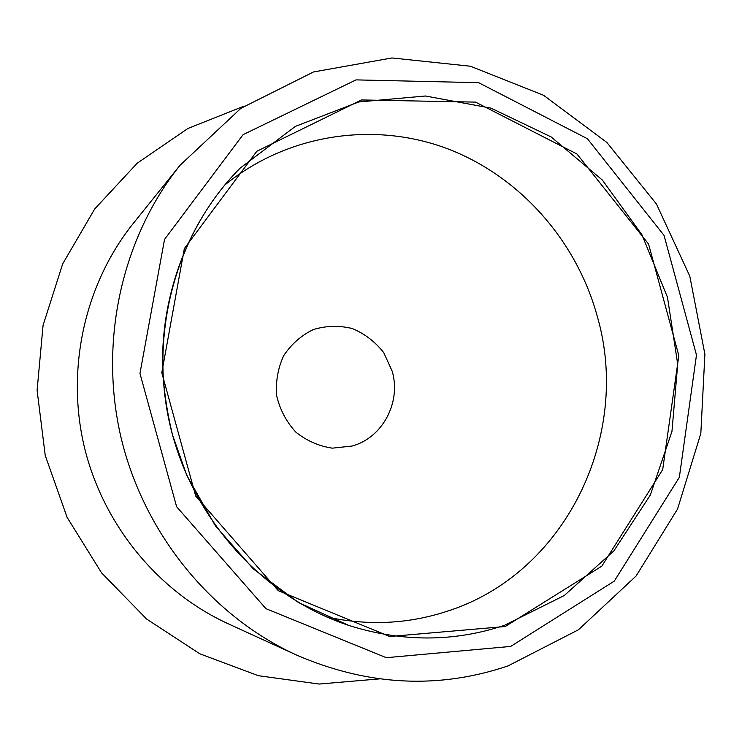 <?xml version="1.0" encoding="UTF-8"?>
<svg xmlns="http://www.w3.org/2000/svg" width="742" height="742" viewBox="0 0 742 742"><rect width="100%" height="100%" fill="white"/><g stroke="black" fill="none" stroke-linecap="round" stroke-linejoin="round"><path stroke-width="1.11" d="M510.682 646.43L614.274 581.134L679.347 477.319L696.478 355.01L664.053 235.4L587.432 138.745L478.627 82.677L356.03 79.886L243.07 134.673L164.529 239.434L139.96 373.439L176.615 506.712L265.924 608.663L386.313 657.69L510.682 646.43M508.084 665.88L578.472 629.754L636.052 576.061L677.539 509.068L700.819 433.486L704.9 354.231L689.8 276.172L656.484 204.069L606.817 142.408L543.571 95.282L470.419 66.233L391.943 57.95L313.476 71.974L240.881 108.323L180.083 165.225C121.874 237.876 98.463 341.728 121.131 437.928C144.133 534.045 211.73 616.277 296.392 654.991C367.772 685.849 438.346 689.485 508.084 665.88M244.109 106.115L187.902 128.477L137.224 163.184L94.707 208.966L62.69 263.864L43.073 325.339L37.1 390.32L45.234 455.467L67.114 517.378L101.543 572.815L146.591 619.014L199.802 653.785L258.318 675.693L319.181 684.05L379.45 678.893M180.083 165.225L133.078 223.667C85.015 283.713 65.834 368.357 84.245 446.573C102.962 524.715 158.157 591.689 228.082 623.707L296.392 654.991M505.246 626.517L601.818 566.155L662.689 469.621L678.819 355.594L648.554 244.025L576.979 154.021L475.511 102.108L361.502 99.957L256.853 151.247L184.341 248.589L161.793 372.716L195.702 496.083L278.241 590.66L389.717 636.497L505.246 626.517M504.514 625.302L564.3 595.483L613.838 550.935L650.344 494.997L671.955 431.417L677.715 364.192L667.485 297.31L641.913 234.713L602.421 180.12L551.158 136.945L490.991 108.137L425.481 96.006L358.766 101.969L295.427 126.353L240.13 168.137C176.679 231.541 148.187 332.731 170.308 426.251C192.595 519.734 263.54 597.301 348.721 625.395C401.858 642.201 453.789 642.164 504.514 625.302M326.591 616.917C367.865 625.942 407.979 624.078 446.944 611.325C565.784 573.724 631.915 435.155 597.254 316.259C576.423 240.389 519.613 175.937 446.638 148.409C373.671 121.28 287.562 133.792 224.576 185.185M352.07 446.044C382.594 437.826 401.348 402.285 392.184 371.204L383.772 352.71C375.313 341.858 364.832 333.817 352.339 328.567C339.224 325.33 326.22 325.664 313.31 329.569C301.15 335.505 291.254 344.242 283.63 355.77C277.851 368.44 275.542 381.833 276.71 395.94C279.994 409.723 286.366 421.79 295.835 432.122C306.706 440.822 318.865 446.165 332.323 448.159L352.07 446.044M240.13 168.137C189.525 218.983 160.161 293.767 162.73 370.295C164.075 392.11 167.34 413.656 172.524 434.951L186.891 475.641L215.542 526.05L253.393 568.993L298.525 602.56L348.721 625.395"/></g></svg>
